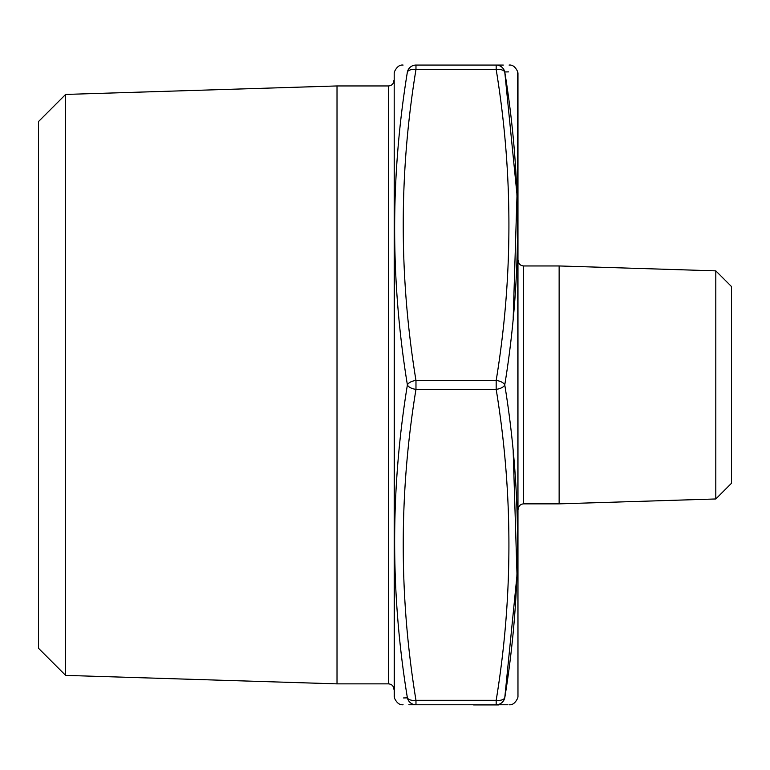 <?xml version="1.0" encoding="UTF-8"?>
<svg xmlns="http://www.w3.org/2000/svg" width="770" height="770" viewBox="0 0 770 770"><rect width="100%" height="100%" fill="white"/><g stroke="black" fill="none" stroke-linecap="round" stroke-linejoin="round"><path stroke-width="1.16" d="M507.728 704.762L498.498 704.762M408.86 704.762L415.973 704.762C398.985 704.762 398.985 704.762 415.973 704.762L415.973 700.315L496.178 700.315C513.166 596.663 513.166 493.012 496.178 389.351A8.884 4.399 -8.8 0 0 504.764 384.913C521.752 489.345 521.752 593.66 504.764 697.861L517.016 575.084L513.186 451.547M496.178 704.762A8.884 8.807 -90 0 0 504.764 697.861C521.752 698.265 521.752 698.265 504.764 697.861C521.752 698.265 521.752 698.265 504.764 697.861A8.884 4.399 8.8 0 1 496.178 700.315L496.178 704.762L415.973 704.762A8.884 8.807 90 0 1 407.388 697.861L403.567 697.947M517.969 72.823L517.969 697.004L517.652 71.648C515.371 66.865 512.512 64.67 509.076 65.065M394.192 697.004L394.192 72.823L394.5 698.169C396.781 702.952 399.64 705.147 403.085 704.762M407.388 71.957A8.884 4.399 8.8 0 1 415.973 69.512C398.985 173.163 398.985 276.815 415.973 380.467A8.884 4.399 -8.8 0 0 407.388 384.913A8.884 4.399 8.8 0 0 415.973 389.351C398.985 493.012 398.985 596.663 415.973 700.315A8.884 4.399 -8.8 0 1 407.388 697.861C390.4 698.265 390.4 698.265 407.388 697.861C390.4 593.824 390.4 489.508 407.388 384.913C390.4 280.472 390.4 176.157 407.388 71.957C390.4 71.562 390.4 71.562 407.388 71.957A8.884 8.807 90 0 1 415.973 65.065C398.985 65.065 398.985 65.065 415.973 65.065L496.178 65.065C513.166 65.065 513.166 65.065 496.178 65.065L503.291 65.065M388.552 85.951L388.552 683.866L337.019 683.866L337.019 85.951L388.552 85.951C391.795 85.634 393.566 83.863 393.884 80.619M65.633 675.386L38.5 648.263L38.5 121.564L65.633 94.431L65.633 675.386L337.019 683.866M715.802 498.97L715.802 270.857L731.5 286.556L731.5 483.262L715.802 498.97L559.135 503.859L559.135 265.958L523.6 265.958L523.6 503.859L559.135 503.859M513.186 318.28L517.016 194.849L504.764 71.957C521.752 175.993 521.752 280.309 504.764 384.913A8.884 4.399 8.8 0 0 496.178 380.467L496.178 389.351L415.973 389.351L415.973 380.467L496.178 380.467C513.166 276.815 513.166 173.163 496.178 69.512A8.884 4.399 -8.8 0 1 504.764 71.957L508.585 71.88M518.268 509.191C518.585 505.957 520.366 504.177 523.6 503.859M504.764 71.957C521.752 71.562 521.752 71.562 504.764 71.957A8.884 8.807 -90 0 0 496.178 65.065L496.178 69.512L415.973 69.512L415.973 65.065M438.631 704.762L412.797 704.762M472.982 704.762L473.617 704.762M473.617 704.935L498.498 704.935M65.633 94.431L337.019 85.951M715.802 270.857L559.135 265.958M523.6 265.958C520.395 265.679 518.614 263.898 518.268 260.635M388.552 683.866C391.795 684.184 393.566 685.964 393.884 689.198M394.192 72.823L394.5 71.648C396.781 66.865 399.64 64.67 403.085 65.065M517.969 697.004L517.652 698.169C515.371 702.952 512.512 705.147 509.076 704.762"/></g></svg>
